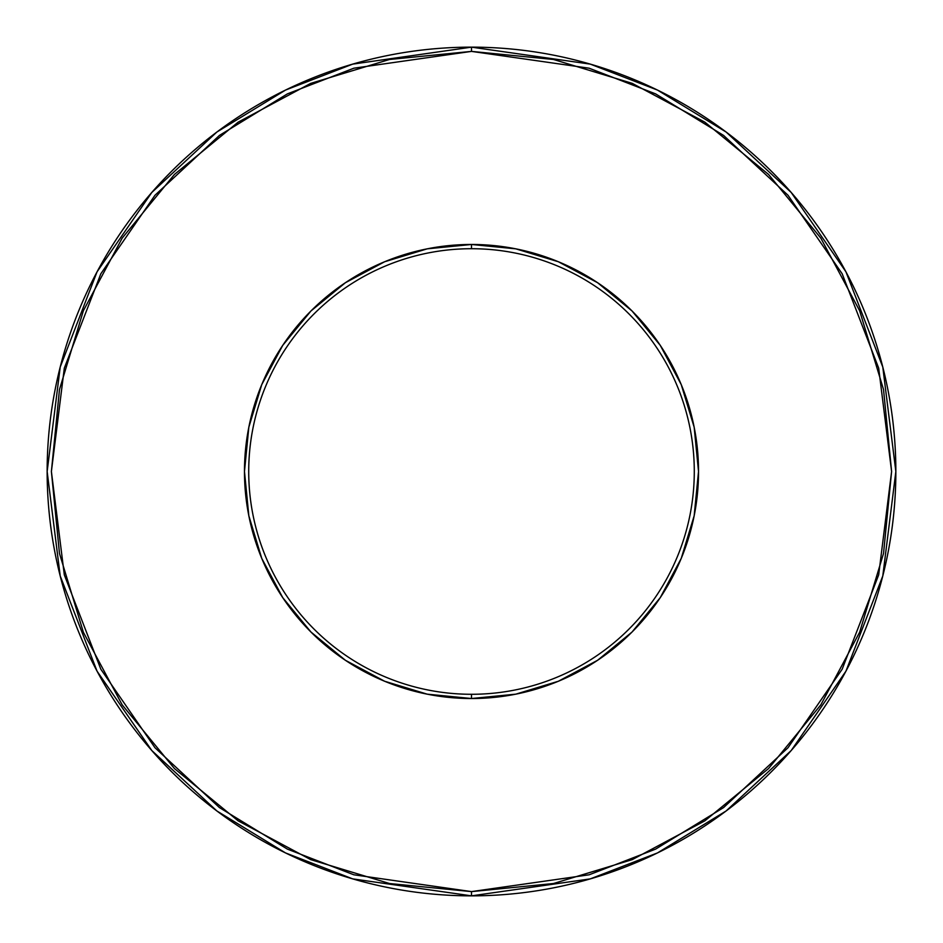 <?xml version="1.0" encoding="UTF-8"?>
<svg xmlns="http://www.w3.org/2000/svg" width="943" height="943" viewBox="0 0 943 943"><rect width="100%" height="100%" fill="white"/><g stroke="black" fill="none" stroke-linecap="round" stroke-linejoin="round"><path stroke-width="1.41" d="M471.5 895.85L590.318 878.876L657.448 852.943L726.11 810.98L791.212 750.522L845.93 671.192L882.789 575.961L895.85 471.5L882.789 367.039L845.93 271.808L791.212 192.478L726.11 132.02L657.448 90.056L590.318 64.124L471.5 47.15L471.5 51.394L589.127 68.202L655.597 93.876L723.564 135.415L788.018 195.26L842.182 273.8L878.676 368.088L891.606 471.5L878.676 574.912L842.182 669.2L788.018 747.74L723.564 807.585L655.597 849.124L589.127 874.798L471.5 891.606L471.5 895.85A424.35 424.35 0 0 1 47.15 471.5A424.35 424.35 0 0 1 471.5 47.15A424.35 424.35 0 0 1 895.85 471.5A424.35 424.35 0 0 1 471.5 895.85L471.5 891.606L553.458 883.532L632.27 859.627L704.904 820.811L768.557 768.557L820.811 704.904L859.627 632.27L883.532 553.458L891.606 471.5L883.532 389.542L859.627 310.73L820.811 238.096L768.557 174.443L704.904 122.189L632.27 83.373L553.458 59.468L471.5 51.394L389.542 59.468L310.73 83.373L238.096 122.189L174.443 174.443L122.189 238.096L83.373 310.73L59.468 389.542L51.394 471.5L59.468 553.458L83.373 632.27L122.189 704.904L174.443 768.557L238.096 820.811L310.73 859.627L389.542 883.532L471.5 891.606L353.873 874.798L287.403 849.124L219.436 807.585L154.982 747.74L100.818 669.2L64.324 574.912L51.394 471.5L64.324 368.088L100.818 273.8L154.982 195.26L219.436 135.415L287.403 93.876L353.873 68.202L471.5 51.394L471.5 47.15L352.682 64.124L285.552 90.056L216.89 132.02L151.788 192.478L97.07 271.808L60.211 367.039L47.15 471.5L60.211 575.961L97.07 671.192L151.788 750.522L216.89 810.98L285.552 852.943L352.682 878.876L471.5 895.85M471.5 698.527A227.027 227.027 0 0 0 698.527 471.5A227.027 227.027 0 0 0 471.5 244.473L471.5 248.716A222.784 222.784 0 0 1 694.284 471.5A222.784 222.784 0 0 1 471.5 694.284L471.5 698.527L427.214 694.166L384.626 681.247L345.374 660.265L310.966 632.034L282.735 597.626L261.753 558.374L248.834 515.786L244.473 471.5L248.834 427.214L261.753 384.626L282.735 345.374L310.966 310.966L345.374 282.735L384.626 261.753L427.214 248.834L471.5 244.473L515.786 248.834L558.374 261.753L597.626 282.735L632.034 310.966L660.265 345.374L681.247 384.626L694.166 427.214L698.527 471.5L694.166 515.786L681.247 558.374L660.265 597.626L632.034 632.034L597.626 660.265L558.374 681.247L515.786 694.166L471.5 698.527L471.5 694.284A222.784 222.784 0 0 1 248.716 471.5A222.784 222.784 0 0 1 471.5 248.716A222.784 222.784 0 0 1 694.284 471.5A222.784 222.784 0 0 1 471.5 694.284A222.784 222.784 0 0 1 248.716 471.5A222.784 222.784 0 0 1 471.5 248.716L471.5 244.473A227.027 227.027 0 0 0 244.473 471.5A227.027 227.027 0 0 0 471.5 698.527M427.214 694.166L384.626 681.247M248.834 427.214L261.753 384.626M515.786 248.834L558.374 261.753M694.166 515.786L681.247 558.374M558.374 681.247L515.786 694.166"/></g></svg>

